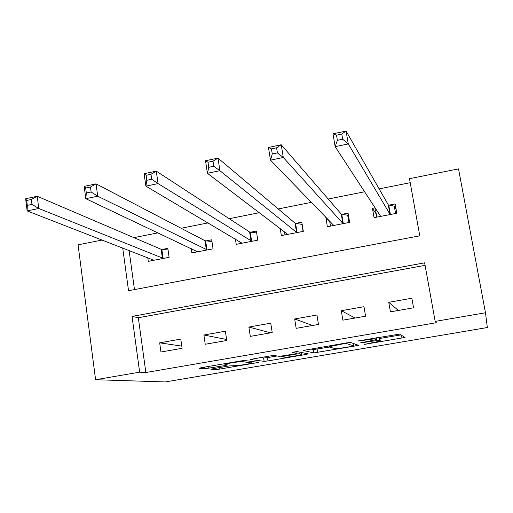 <?xml version="1.0" encoding="UTF-8"?>
<svg xmlns="http://www.w3.org/2000/svg" width="513" height="513" viewBox="0 0 513 513"><rect width="100%" height="100%" fill="white"/><g stroke="black" fill="none" stroke-linecap="round" stroke-linejoin="round"><path stroke-width="0.77" d="M364.268 344.428L405.033 337.445L399.55 334.117L358.234 340.914L363.666 340.337C370.533 339.215 374.689 338.766 376.132 338.997L376.722 339.26L376.446 339.58L360.363 342.915L367.635 341.902C374.298 340.812 378.318 340.375 379.697 340.594L380.255 340.837L379.998 341.132L364.268 344.428M213.228 368.667L210.946 369.277L215.338 369.629L219.295 369.174L258.584 362.39L244.669 360.524L240.501 360.992L201.352 367.667L199.025 368.308L204.764 368.77L225.169 365.532L227.554 364.89L224.893 364.333C226.579 363.46 240.802 361.287 242.534 361.627L251.864 363.024C250.254 363.839 236.673 365.936 234.883 365.647L229.266 365.936L213.228 368.667M139.645 372.162L95.598 379.723L165.314 381.935L487.35 327.531L485.471 312.763L435.171 321.401L424.636 262.829L132.04 316.418L139.645 372.162L145.852 372.515L436.281 322.715L435.171 321.401M313.853 352.912L358.734 345.377L350.597 342.466L346.628 342.889L303.106 350.456L313.853 352.912L313.315 349.577L329.461 347.057M305.382 353.29L305.581 354.534L267.998 360.915L264.124 361.351L250.511 359.53M296.809 351.54L297.059 353.444L294.424 354.028L279.38 356.355L274.199 355.49L270.088 355.945L250.517 359.414M297.098 353.335L292.121 352.36L296.892 351.546L308.21 353.874L305.581 354.534M425.085 265.349L138.33 317.733L145.852 372.515M411.856 298.226L388.764 302.311L390.419 311.846L413.555 307.8L411.856 298.226M363.967 306.697L341.292 310.711L342.87 320.17L365.583 316.194L363.967 306.697M316.944 315.014L294.667 318.958L296.168 328.346L318.477 324.44L316.944 315.014M270.755 323.19L248.869 327.057L250.299 336.374L272.211 332.539L270.755 323.19M225.374 331.212L203.879 335.015L205.232 344.261L226.765 340.491L225.374 331.212M180.794 339.099L159.671 342.838L160.954 352.008L182.109 348.308L180.794 339.099M410.22 182.705L379.152 188.88M364.608 191.772L328.205 199.012M311.404 202.353L278.232 208.951M259.264 212.722L229.208 218.692M208.163 222.879L181.115 228.259M158.068 232.838L133.919 237.641M129.09 250.402L134.47 289.589M375.112 207.861L372.451 208.381L374.06 217.659L396.812 213.261L395.157 203.943L388.982 205.155M326.031 217.448L327.294 226.714L349.635 222.386L348.064 213.145L341.998 214.331M280.245 228.676L281.355 235.602L303.305 231.357L301.811 222.18L295.847 223.347M235.39 238.936L236.217 244.335L257.782 240.161L256.365 231.062L250.504 232.203M191.221 248.51L191.868 252.922L213.062 248.818L211.709 239.783L205.957 240.905M147.757 257.635L148.276 261.354L169.104 257.327L167.822 248.356L162.166 249.459M95.598 379.723L78.066 244.836L102.254 240.007M122.703 247.926L128.539 290.704L419.775 235.826L409.496 178.678L458.526 168.892L485.471 312.763M138.33 317.733L132.04 316.418M372.451 208.381L376.285 214.113M325.761 217.506L329.724 221.584M388.764 302.311L398.409 310.448M341.292 310.711L355.111 318.028M294.667 318.958L312.52 325.479M248.869 327.057L270.614 332.815M203.879 335.015L226.611 339.491M159.671 342.838L181.794 346.102M379.691 337.567L380.255 340.837M379.844 338.471L400.839 334.899M310.84 348.994L313.315 349.577M351.726 346.397L353.714 345.909L346.281 343.473L343.505 343.774L329.423 346.647L329.218 346.987L334.906 348.539C336.522 348.699 340.549 348.256 346.974 347.205L351.726 346.397M277.097 355.971L267.485 357.612L267.998 360.915M260.495 357.58L263.611 358.042L267.485 357.612M284.51 357.208C285.921 357.58 300.009 355.387 301.727 354.528L299.246 353.758L295.321 354.194L281.74 356.638L284.51 357.208M396.177 209.676L394.285 206.2L388.322 204.905L346.076 131.065L348.282 143.922L335.156 146.66L380.466 216.063L380.21 216.473M395.574 213.498L394.285 206.2M376.811 217.127L375.542 209.855L376.1 209.368M337.394 140.338L335.156 146.66L332.975 133.835L346.076 131.065L341.793 134.053L336.515 135.169L337.394 140.338L342.678 139.228L341.793 134.053M390.624 214.453L389.963 214.222L348.282 143.922L342.678 139.228M332.975 133.835L336.515 135.169M348.622 216.409L347.686 215.287L341.267 214.101L281.239 144.756L283.298 157.478L270.492 160.152L333.501 225.156L333.335 225.54M348.911 222.527L347.686 215.287M330.481 226.098L329.66 221.193M272.275 153.996L270.492 160.152L268.466 147.455L281.239 144.756L276.597 147.795L271.454 148.879L272.275 153.996L277.424 152.912L276.597 147.795M343.563 223.565L342.825 223.347L283.298 157.478L277.424 152.912M268.466 147.455L271.454 148.879M302.176 224.457L295.046 223.136L217.993 158.113L219.91 170.701L207.419 173.304L287.37 234.088L287.286 234.454M303.068 231.401L301.901 224.213M284.959 234.903L284.471 231.889M208.759 167.315L207.419 173.304L205.533 160.742L217.993 158.113L213.017 161.197L207.996 162.255L208.759 167.315L213.786 166.263L213.017 161.197M297.335 232.511L296.527 232.312L219.91 170.701L213.786 166.263M205.533 160.742L207.996 162.255M240.225 243.56L239.924 241.61M146.795 180.307L151.701 179.281L150.989 174.273L146.09 175.299L146.795 180.307L145.878 186.148L144.121 173.708L156.285 171.143L158.062 183.603L145.878 186.148L242.046 243.207M256.66 232.953L249.632 232.011L156.285 171.143L150.989 174.273M251.921 241.296L158.062 183.603L151.701 179.281M144.121 173.708L146.09 175.299M196.261 252.069L196.075 250.806M86.325 192.991L91.109 191.99L90.448 187.027L85.671 188.034L86.325 192.991L85.799 198.678L84.177 186.366L96.053 183.859L97.701 196.197L85.799 198.678L197.595 251.812M211.965 241.527L205.014 240.732L96.053 183.859L90.448 187.027M207.297 249.934L97.701 196.197L91.109 191.99M84.177 186.366L85.671 188.034M153.054 260.431L152.938 259.642M27.292 205.373L31.966 204.392L31.357 199.48L26.689 200.468L27.292 205.373L27.151 210.914L25.65 198.723L37.244 196.28L38.77 208.49L27.151 210.914L153.906 260.264M168.052 249.972L161.165 249.299L37.244 196.28L31.357 199.48M163.442 258.424L38.77 208.49L31.966 204.392M25.65 198.723L26.689 200.468M358.818 340.812L358.876 341.151M362.928 342.37L362.986 342.69M379.139 337.349L379.697 340.594M367.584 341.581L367.635 341.902M376.471 337.798L376.722 339.26M375.946 337.894L376.132 338.997M363.608 339.997L363.666 340.337M401.48 335.29L401.987 338.182M355.656 344.204L355.951 345.993M317.098 349.161L317.637 352.489M353.29 343.389L353.714 345.909M346.198 342.966L346.281 343.473M343.454 343.434L343.505 343.774M338.439 344.287L338.49 344.627M263.611 358.042L264.124 361.351M301.535 352.502L301.817 354.265M298.957 351.969L299.246 353.758M295.27 353.874L295.321 354.194M251.652 361.415L251.857 362.762M242.392 360.703L242.534 361.627M225.034 364.634L225.169 365.532M208.618 366.429L208.894 368.302M204.52 367.128L204.764 368.77M256.019 361.966L256.167 362.922M219.07 367.674L219.295 369.174M215.152 368.34L215.338 369.629M388.739 205.104L390.38 214.415M388.322 204.905L389.963 214.222M380.236 215.71L380.351 216.351M341.741 214.287L343.3 223.521M341.267 214.101L342.825 223.347M333.386 225.034L333.45 225.431M295.571 223.309L297.059 232.472M295.046 223.136L296.527 232.312M250.216 232.171L251.626 241.264M249.632 232.011L251.043 241.116M205.649 240.879L206.989 249.908M205.014 240.732L206.354 249.767M161.845 249.433L163.121 258.398M161.165 249.299L162.435 258.27M329.288 345.845L329.423 346.647M281.663 356.169L281.74 356.638M224.797 363.672L224.893 364.333M380.261 215.749L380.364 216.339"/></g></svg>
